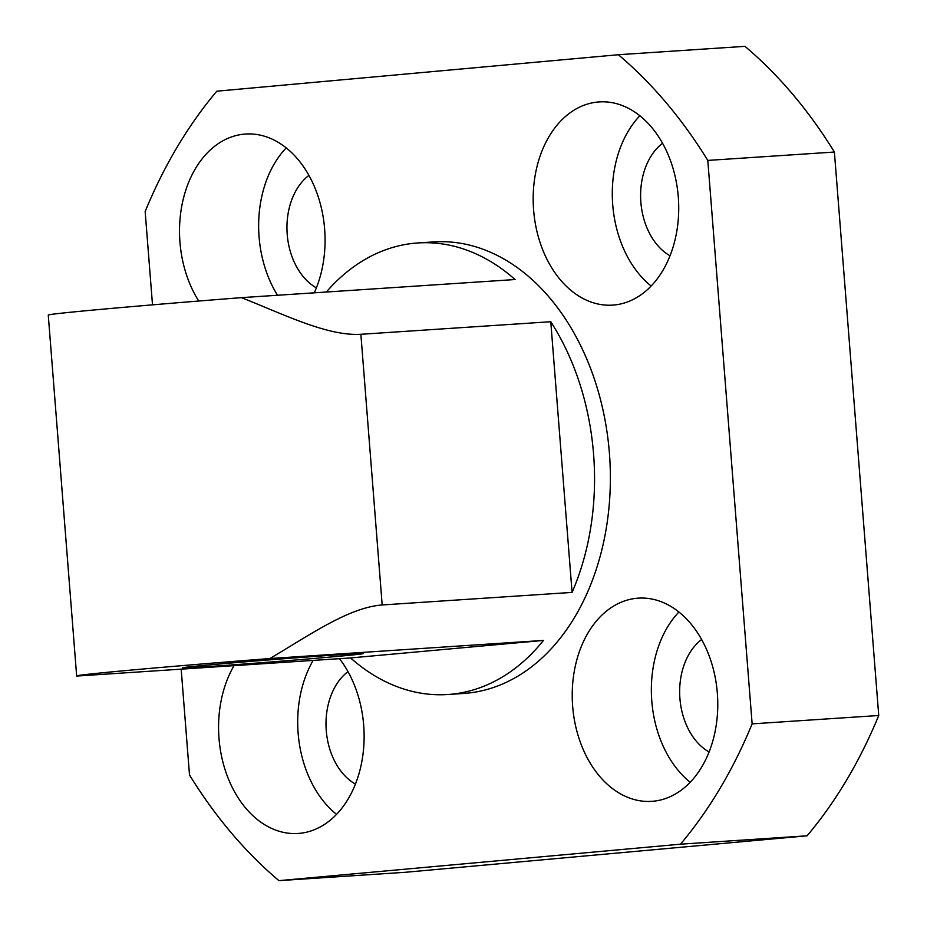 <?xml version="1.0" encoding="UTF-8"?>
<svg xmlns="http://www.w3.org/2000/svg" width="927" height="927" viewBox="0 0 927 927"><rect width="100%" height="100%" fill="white"/><g stroke="black" fill="none" stroke-linecap="round" stroke-linejoin="round"><path stroke-width="1.39" d="M662.585 143.291A62.225 44.38 -93.8 0 0 640.789 201.217A62.225 44.38 -93.8 0 0 670.024 255.759M701.635 639.514A62.225 44.38 -93.8 0 0 679.839 697.44A62.225 44.38 -93.8 0 0 709.085 751.994M347.984 671.635A62.225 44.38 -93.8 0 0 326.188 729.561A62.225 44.38 -93.8 0 0 355.423 784.103M308.923 175.4A62.225 44.38 -93.8 0 0 287.138 233.326A62.225 44.38 -93.8 0 0 316.374 287.868M209.653 664.891A90.51 1.112 175.5 0 0 182.723 667.811A90.51 1.112 175.5 0 0 238.135 664.474A90.51 1.112 175.5 0 0 336.246 656.513A90.51 1.112 175.5 0 0 363.175 653.605A90.51 1.112 175.5 0 0 307.764 656.942A90.51 1.112 175.5 0 0 209.653 664.891M314.276 292.816A101.819 72.63 -93.8 0 0 314.126 185.945A101.819 72.63 -93.8 0 0 245.574 134.033A101.819 72.63 -93.8 0 0 244.311 134.125A101.819 72.63 -93.8 0 0 184.149 195.655A101.819 72.63 -93.8 0 0 198.737 301.032M286.223 147.891A101.819 72.63 -93.8 0 0 277.521 295.25M234.01 665.656A101.819 72.63 -93.8 0 0 227.474 776.525A101.819 72.63 -93.8 0 0 298.077 833.466A101.819 72.63 -93.8 0 0 299.34 833.361A101.819 72.63 -93.8 0 0 360.742 766.884A101.819 72.63 -93.8 0 0 339.467 658.68M313.129 660.418A101.819 72.63 -93.8 0 0 336.547 814.369M637.011 598.251A101.819 72.63 -93.8 0 0 572.596 705.435A101.819 72.63 -93.8 0 0 651.727 801.345A101.819 72.63 -93.8 0 0 652.99 801.252A101.819 72.63 -93.8 0 0 717.405 694.068A101.819 72.63 -93.8 0 0 638.274 598.147A101.819 72.63 -93.8 0 0 637.011 598.251M678.935 612.005A101.819 72.63 -93.8 0 0 690.198 782.249M597.961 102.016A101.819 72.63 -93.8 0 0 533.546 209.201A101.819 72.63 -93.8 0 0 612.677 305.122A101.819 72.63 -93.8 0 0 613.941 305.018A101.819 72.63 -93.8 0 0 678.355 197.833A101.819 72.63 -93.8 0 0 599.224 101.912A101.819 72.63 -93.8 0 0 597.961 102.016M639.873 115.771A101.819 72.63 -93.8 0 0 651.148 286.026M269.838 658.541A181.02 2.213 175.5 0 0 76.663 675.957A181.02 2.213 175.5 0 0 76.941 676.05L350.58 657.938A226.269 161.391 -93.8 0 0 447.764 694.52A226.269 161.391 -93.8 0 0 450.58 694.3A226.269 161.391 -93.8 0 0 543.477 640.43L269.838 658.541C309.328 635.366 348.32 607.579 382.179 604.96L572.075 592.399A226.269 161.391 -93.8 0 0 550.777 321.727L360.87 334.288C327.405 336.292 283.766 314.334 241.437 297.648L515.076 279.537A226.269 161.391 -93.8 0 0 417.88 242.955A226.269 161.391 -93.8 0 0 415.076 243.175A226.269 161.391 -93.8 0 0 326.35 292.017M447.764 694.52L463.593 693.466A226.269 161.391 -93.8 0 0 466.397 693.245A226.269 161.391 -93.8 0 0 609.549 455.064A226.269 161.391 -93.8 0 0 433.709 241.912L417.88 242.955M76.663 675.957L48.262 315.064A181.02 2.213 -4.5 0 1 241.437 297.648M350.58 657.938L543.477 640.43M572.075 592.399L550.777 321.727M181.182 669.155L189.502 774.96A486.49 346.988 -93.8 0 0 278.934 880.65L680.499 844.184A486.49 346.988 -93.8 0 0 752.133 723.871L707.799 160.417A486.49 346.988 -93.8 0 0 618.367 54.728L216.802 91.194A486.49 346.988 -93.8 0 0 145.157 211.507L152.503 304.844M680.499 844.184L807.093 835.806L405.539 872.272L278.934 880.65M807.093 835.806A486.49 346.988 -93.8 0 0 878.738 715.493L752.133 723.871M878.738 715.493L834.393 152.04L707.799 160.417M834.393 152.04A486.49 346.988 86.2 0 0 744.96 46.35L618.367 54.728M360.87 334.288L382.179 604.96"/></g></svg>
